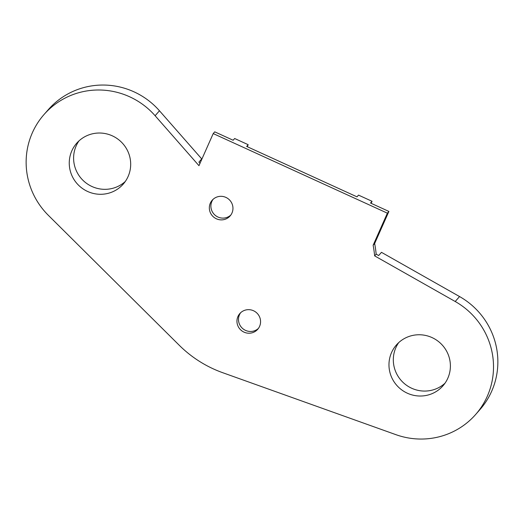 <?xml version="1.0" encoding="UTF-8"?>
<svg xmlns="http://www.w3.org/2000/svg" width="524" height="524" viewBox="0 0 524 524"><rect width="100%" height="100%" fill="white"/><g stroke="black" fill="none" stroke-linecap="round" stroke-linejoin="round"><path stroke-width="0.79" d="M475.654 414.484A74.454 73.032 -138.7 0 1 395.934 434.671L222.746 372.715A116.276 114.062 41.3 0 1 179.267 345.283L48.391 215.364A74.454 73.032 -138.7 0 1 43.996 114.56A74.454 73.032 -138.7 0 1 155.117 115.732L198.963 165.676L213.216 133.581L214.742 131.845L233.134 140.249L234.654 138.506L248.179 144.69L246.653 146.425L356.988 196.847L358.514 195.111L372.033 201.288L370.507 203.03L388.9 211.434L374.653 243.516A116.276 114.062 41.3 0 1 376.16 254.14L378.649 255.548L381.472 252.332L459.555 296.551A74.454 73.032 41.3 0 1 480.004 409.526L475.654 414.484A74.454 73.032 -138.7 0 0 455.205 301.51L459.555 296.551M199.991 163.37L198.897 162.119L201.72 158.903L159.466 110.774A74.454 73.032 41.3 0 0 48.346 109.601L43.996 114.56M230.822 215.043A11.914 11.685 41.3 0 1 212.999 199.415M258.437 328.391A11.914 11.685 41.3 0 1 240.614 312.756M213.216 133.581L387.374 213.17L373.127 245.258A116.276 114.062 41.3 0 1 374.634 255.876L376.16 254.14M374.634 255.876L455.205 301.51M373.127 245.258L374.653 243.516M387.374 213.17L388.9 211.434M448.302 354.814A30.975 30.385 -138.7 0 0 396.399 344.969A30.975 30.385 -138.7 0 0 391.061 375.97A30.975 30.385 -138.7 0 0 442.963 385.815A30.975 30.385 -138.7 0 0 448.302 354.814M445 383.214A30.975 30.385 41.3 0 1 403.997 383.273A30.975 30.385 41.3 0 1 398.705 342.611M128.59 153.073A30.975 30.385 -138.7 0 0 76.687 143.229A30.975 30.385 -138.7 0 0 71.349 174.23A30.975 30.385 -138.7 0 0 123.258 184.075A30.975 30.385 -138.7 0 0 128.59 153.073M125.288 181.474A30.975 30.385 41.3 0 1 84.285 181.54A30.975 30.385 41.3 0 1 79 140.871M210.137 212.168A11.914 11.685 -138.7 0 0 230.102 215.953A11.914 11.685 -138.7 0 0 232.152 204.026A11.914 11.685 -138.7 0 0 212.187 200.24A11.914 11.685 -138.7 0 0 210.137 212.168M237.752 325.509A11.914 11.685 -138.7 0 0 257.716 329.295A11.914 11.685 -138.7 0 0 259.766 317.374A11.914 11.685 -138.7 0 0 239.802 313.588A11.914 11.685 -138.7 0 0 237.752 325.509M247.276 146.713L248.179 144.69M371.136 203.312L372.033 201.288M155.117 115.732L159.466 110.774"/></g></svg>
